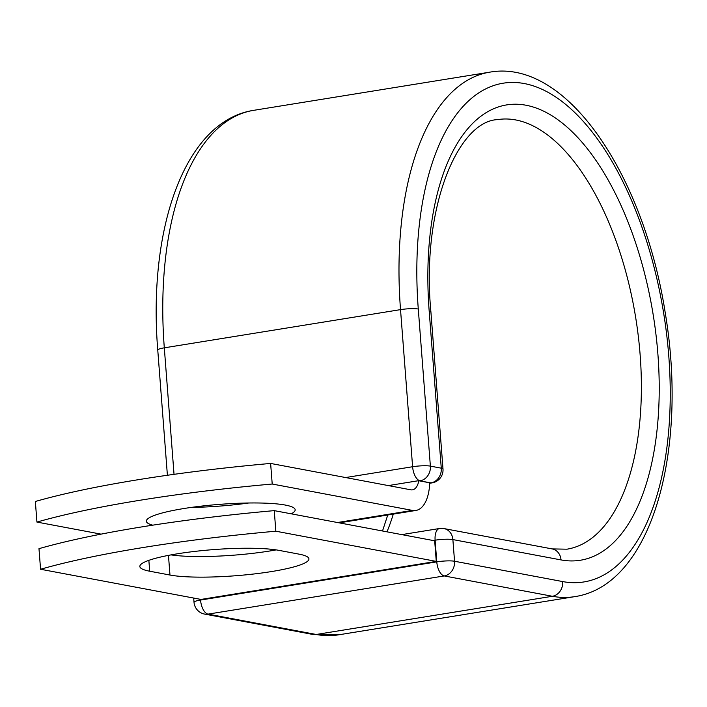 <?xml version="1.0" encoding="UTF-8"?>
<svg xmlns="http://www.w3.org/2000/svg" width="707" height="707" viewBox="0 0 707 707"><rect width="100%" height="100%" fill="white"/><g stroke="black" fill="none" stroke-linecap="round" stroke-linejoin="round"><path stroke-width="1.06" d="M177.254 553.82A74.624 11.197 175.6 0 0 139.845 566.51A74.624 11.197 175.6 0 0 149.698 571.221L169.98 575.038A74.624 11.197 175.6 0 0 254.096 573.96A74.624 11.197 175.6 0 0 308.941 558.866A74.624 11.197 175.6 0 0 299.096 554.155L278.814 550.338A74.624 11.197 175.6 0 0 177.254 553.82M152.739 525.168A74.624 11.197 -4.4 0 1 146.358 521.227A74.624 11.197 -4.4 0 1 183.767 508.545A74.624 11.197 -4.4 0 1 295.173 509.782A74.624 11.197 -4.4 0 1 291.222 513.821M101.057 534.139L36.932 522.075A326.36 48.969 175.6 0 1 272.213 484.03L412.446 510.41A40.732 19.619 80.8 0 0 415.857 510.463A40.732 19.619 80.8 0 0 429.732 482.801L419.605 480.893A13.053 6.292 -99.2 0 1 418.827 480.654L388.355 485.585M248.749 502.995A74.624 11.197 -4.4 0 1 191.199 507.423M36.932 522.075L35.35 501.484A326.36 48.969 -4.4 0 1 270.622 463.438L410.855 489.818A19.84 9.562 80.8 0 0 412.517 489.845A19.84 9.562 80.8 0 0 418.827 480.654M272.213 484.03L270.622 463.438M429.723 482.969L430.227 482.89L429.732 482.801M274.254 510.631L434.681 540.802L436.272 561.393L200.991 599.43L40.564 569.259L38.982 548.667A326.36 48.969 -4.4 0 1 274.254 510.631L275.845 531.213A326.36 48.969 -4.4 0 0 40.564 569.259M171.032 554.889A74.624 11.197 175.6 0 0 276.172 549.896M436.272 561.393L275.845 531.213M148.859 560.342L149.698 571.221M337.504 522.526L412.446 510.41M429.723 483.067L430.97 482.863L419.605 480.893M429.184 311.071A230.623 111.096 80.8 0 1 526.043 105.237A230.623 111.096 80.8 0 1 657.89 354.083A230.623 111.096 80.8 0 1 561.031 559.917A13.053 11.268 100.7 0 0 552.149 548.915L443.996 528.58A13.053 11.268 100.7 0 1 452.878 539.582L454.548 561.243A13.053 11.268 100.7 0 1 444.243 575.94L552.388 596.275L316.17 634.471A265.655 127.967 80.8 0 0 338.432 634.851L574.65 596.655A265.655 127.967 80.8 0 1 552.388 596.275A13.053 11.268 100.7 0 0 562.692 581.578A252.602 121.675 80.8 0 0 668.787 356.134A252.602 121.675 80.8 0 0 524.373 83.567A252.602 121.675 80.8 0 0 418.288 309.021A13.053 1.962 175.6 0 0 400.524 309.631L412.605 466.735A13.053 1.962 -4.4 0 1 430.377 466.125L441.274 468.175A13.053 1.962 -4.4 0 1 442.997 468.997L430.908 311.893A13.053 1.962 175.6 0 0 429.184 311.071L441.274 468.175A13.053 11.268 -79.3 0 1 430.97 482.863A13.053 6.292 -99.2 0 0 432.065 482.881A13.053 13.053 0 0 0 442.997 468.997M418.288 309.021L430.377 466.125A13.053 11.268 -79.3 0 1 420.073 480.813A13.053 6.292 -99.2 0 1 412.605 466.735L345.661 477.552M574.65 596.655C651.845 585.281 688.167 450.995 665.411 313.908C644.227 175.813 567.076 58.522 489.836 72.149A265.655 127.967 80.8 0 0 400.524 309.631L164.307 347.826L174.037 474.335M157.758 350.045C147.834 228.175 184.872 120.985 253.619 110.345A265.655 127.967 80.8 0 0 164.307 347.826A13.053 1.962 175.6 0 0 157.758 350.045L167.4 475.272M200.505 599.342L200.558 600.049L436.776 561.853A13.053 6.292 -99.2 0 0 444.243 575.94L208.026 614.127L316.17 634.471A13.053 11.268 100.7 0 1 312.768 634.435L338.432 634.851M386.976 531.823A217.57 104.804 80.8 0 0 393.295 514.113M552.149 548.915L566.97 549.189A217.57 104.804 80.8 0 0 635.699 317.673A217.57 104.804 80.8 0 0 497.516 119.624C458.269 121.18 420.965 207.292 430.908 311.893M561.031 559.917L452.878 539.582A13.053 1.962 175.6 0 0 435.114 540.192L433.135 540.51M562.692 581.578L454.548 561.243A13.053 1.962 175.6 0 0 436.776 561.853L435.114 540.192A13.053 6.292 -99.2 0 1 439.498 528.518A13.053 13.053 0 0 1 443.996 528.58M193.691 598.06L194.018 602.267A13.053 1.962 175.6 0 1 200.558 600.049A13.053 6.292 -99.2 0 0 208.026 614.127A13.053 11.268 100.7 0 1 204.623 614.091L312.768 634.435M168.46 555.375L169.98 575.038M339.245 522.853L415.857 510.463M253.619 110.345L489.836 72.149M382.505 530.984L387.763 515.005M429.715 483.261L432.065 482.881M401.797 534.616L439.498 528.518M194.018 602.267A13.053 13.053 0 0 0 204.623 614.091"/></g></svg>
